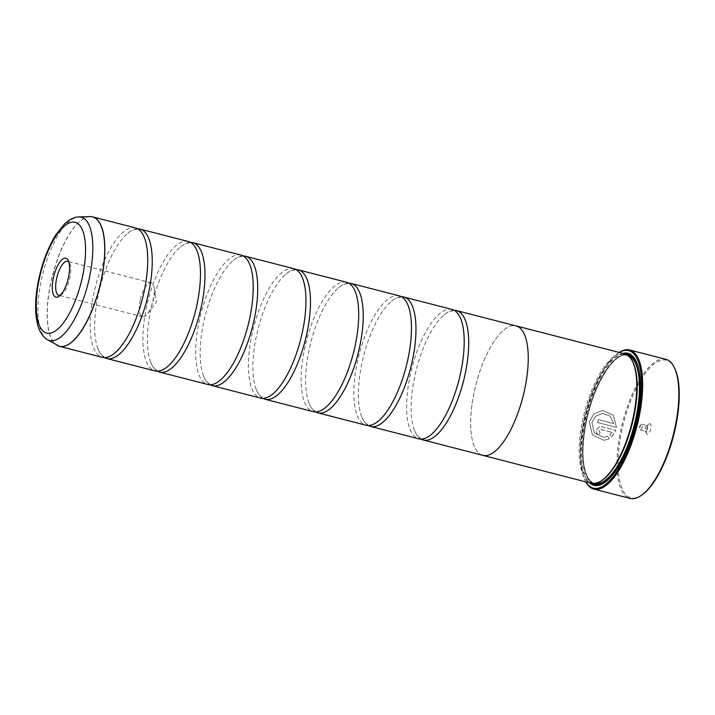 <?xml version="1.0" encoding="UTF-8"?>
<svg xmlns="http://www.w3.org/2000/svg" width="715" height="715" viewBox="0 0 715 715"><rect width="100%" height="100%" fill="white"/><g stroke="black" fill="none" stroke-linecap="round" stroke-linejoin="round"><path stroke-width="0.54" stroke-dasharray="3.58 2.68" d="M135.591 227.942A66.808 24.265 -75.6 0 0 93.719 293.856A66.808 24.265 -75.6 0 0 102.272 357.339M188.34 241.518A66.808 24.265 -75.6 0 0 146.468 307.441A66.808 24.265 -75.6 0 0 155.021 370.924M241.089 255.103A66.808 24.265 -75.6 0 0 199.217 321.026A66.808 24.265 -75.6 0 0 207.77 384.5M293.829 268.688A66.808 24.265 -75.6 0 0 251.957 334.602A66.808 24.265 -75.6 0 0 260.51 398.085M346.578 282.264A66.808 24.265 -75.6 0 0 304.706 348.187A66.808 24.265 -75.6 0 0 313.259 411.661M399.328 295.849A66.808 24.265 -75.6 0 0 357.446 361.763A66.808 24.265 -75.6 0 0 366.009 425.246M452.068 309.434A66.808 24.265 -75.6 0 0 410.195 375.348A66.808 24.265 -75.6 0 0 418.749 438.831M613.774 423.593L598.339 419.616A71.822 26.089 -75.6 0 0 597.669 422.529L616.527 427.391L613.354 415.263L602.593 410.383L594.067 413.815L589.24 421.904L592.521 434.943L604.023 440.324L609.243 438.849L607.643 436.293L603.683 437.339L594.523 433.04L591.94 422.601L595.765 416.13L602.539 413.386L610.056 416.112L613.774 423.593L610.002 416.112L602.477 413.395L595.702 416.139L591.877 422.601L594.451 433.049L603.621 437.348L607.58 436.293L609.18 438.858L603.961 440.324L592.458 434.943L589.169 421.904L594.004 413.815L602.53 410.392L613.291 415.263L616.464 427.391L597.606 422.538A71.822 26.089 104.4 0 1 598.276 419.616L613.711 423.593M611.897 432.334L609.904 434.729L611.486 437.294L615.901 430.305L599.948 426.372L596.194 429.813C595.961 432.521 597.061 434.327 599.501 435.221A71.822 26.089 104.4 0 1 599.983 432.316L598.893 430.51L600.52 429.402L611.897 432.334L600.073 429.366L598.83 430.51L599.921 432.316A71.822 26.089 -75.6 0 0 599.438 435.221C596.998 434.327 595.899 432.521 596.131 429.813L599.885 426.372L615.838 430.305L611.414 437.294L609.841 434.729L611.834 432.334M642.088 494.851A70.982 25.785 104.4 0 1 621.862 430.332A70.982 25.785 104.4 0 1 674.683 368.243M665.808 359.296A71.822 26.089 -75.6 0 0 620.799 430.153A71.822 26.089 -75.6 0 0 629.995 498.4M60.391 295.179A17.535 6.372 -75.6 0 0 61.588 294.553A17.535 6.372 -75.6 0 0 69.829 277.974A17.535 6.372 -75.6 0 0 69.641 263.272A17.535 6.372 -75.6 0 0 68.899 262.137M140.194 300.139A17.535 6.372 -75.6 0 0 142.446 316.799A17.535 6.372 -75.6 0 0 147.487 313.769A17.535 6.372 -75.6 0 0 153.43 299.496A17.535 6.372 -75.6 0 0 154.145 287.922A17.535 6.372 -75.6 0 0 151.187 282.836A17.535 6.372 -75.6 0 0 140.194 300.139M650.73 428.937A5.514 2.002 104.4 0 1 646.628 433.755A5.514 2.002 104.4 0 1 646.575 429.134A5.514 2.002 104.4 0 1 649.166 423.923A5.514 2.002 104.4 0 1 650.73 428.937M647.531 428.401A3.003 1.09 104.4 0 1 645.645 431.368A3.003 1.09 104.4 0 1 645.288 431.029A3.003 1.09 104.4 0 1 645.261 428.508A3.003 1.09 104.4 0 1 646.673 425.666A3.003 1.09 104.4 0 1 647.147 425.541A3.003 1.09 104.4 0 1 647.531 428.401M642.249 427.043A3.003 1.09 104.4 0 1 640.372 430.01A3.003 1.09 104.4 0 1 639.862 429.134A3.003 1.09 104.4 0 1 639.988 427.15A3.003 1.09 104.4 0 1 641.006 424.701A3.003 1.09 104.4 0 1 641.864 424.183A3.003 1.09 104.4 0 1 642.249 427.043M619.235 352.45A70.982 25.785 -75.6 0 0 617.546 353.523A70.982 25.785 -75.6 0 0 584.191 420.635A70.982 25.785 -75.6 0 0 584.942 480.131A70.982 25.785 -75.6 0 0 585.898 481.892M585.817 481.874A71.822 26.089 104.4 0 1 585.388 481.043A71.822 26.089 104.4 0 1 584.629 420.84A71.822 26.089 104.4 0 1 618.377 352.942A71.822 26.089 104.4 0 1 619.145 352.423M632.918 362.228A66.003 23.97 -75.6 0 0 625.178 354.837A66.003 23.97 -75.6 0 0 583.806 419.955A66.003 23.97 -75.6 0 0 592.261 482.67A66.003 23.97 -75.6 0 0 602.611 479.944M624.633 353.836A66.835 24.274 -75.6 0 0 582.743 419.776A66.835 24.274 -75.6 0 0 591.296 483.286M622.917 353.398A68.175 24.757 -75.6 0 0 585.254 420.581A68.175 24.757 -75.6 0 0 589.589 482.84M625.402 354.077A67.335 24.453 -75.6 0 0 586.318 420.76A67.335 24.453 -75.6 0 0 592.091 483.447M605.087 482.241A67.335 24.453 -75.6 0 0 605.498 481.955A67.335 24.453 -75.6 0 0 637.145 418.302A67.335 24.453 -75.6 0 0 636.43 361.862A67.335 24.453 -75.6 0 0 636.198 361.415M137.781 228.818A66.808 24.265 -75.6 0 0 127.27 233.716A66.808 24.265 -75.6 0 0 98.241 295.027A66.808 24.265 -75.6 0 0 97.776 348.268A66.808 24.265 -75.6 0 0 104.613 357.625M482.795 455.321A66.808 24.265 104.4 0 1 474.242 391.838A66.835 24.274 104.4 0 1 515.47 325.754M190.521 242.403A66.808 24.265 -75.6 0 0 180.019 247.301A66.808 24.265 -75.6 0 0 150.99 308.603A66.808 24.265 -75.6 0 0 150.525 361.844A66.808 24.265 -75.6 0 0 157.363 371.201M243.27 255.988A66.808 24.265 -75.6 0 0 232.768 260.877A66.808 24.265 -75.6 0 0 203.73 322.188A66.808 24.265 -75.6 0 0 203.266 375.429A66.808 24.265 -75.6 0 0 210.103 384.786M296.019 269.564A66.808 24.265 -75.6 0 0 285.508 274.462A66.808 24.265 -75.6 0 0 256.479 335.764A66.808 24.265 -75.6 0 0 256.015 389.005A66.808 24.265 -75.6 0 0 262.852 398.362M348.759 283.149A66.808 24.265 -75.6 0 0 338.258 288.038A66.808 24.265 -75.6 0 0 309.229 349.349A66.808 24.265 -75.6 0 0 308.764 402.59A66.808 24.265 -75.6 0 0 315.592 411.947M401.508 296.734A66.808 24.265 -75.6 0 0 391.007 301.623A66.808 24.265 -75.6 0 0 361.969 362.934A66.808 24.265 -75.6 0 0 361.504 416.175A66.808 24.265 -75.6 0 0 368.341 425.532M454.248 310.31A66.808 24.265 -75.6 0 0 443.747 315.208A66.808 24.265 -75.6 0 0 414.718 376.51A66.808 24.265 -75.6 0 0 414.253 429.751A66.808 24.265 -75.6 0 0 421.09 439.108M482.151 455.151A66.835 24.274 104.4 0 1 474.233 391.838A66.808 24.265 104.4 0 1 516.114 325.924M58.147 345.872A66.808 24.265 104.4 0 1 50.828 282.818A66.808 24.265 104.4 0 1 91.413 216.663M90.036 216.6A66.79 24.256 -75.6 0 0 50.72 282.782A66.79 24.256 -75.6 0 0 56.905 345.265M628.199 355.659A66.003 23.97 -75.6 0 0 627.439 355.418A66.003 23.97 -75.6 0 0 586.068 420.545A66.003 23.97 -75.6 0 0 594.523 483.251A66.003 23.97 -75.6 0 0 595.3 483.412M626.456 354.533A66.835 24.274 -75.6 0 0 586.506 420.751A66.835 24.274 -75.6 0 0 593.236 483.563M613.005 474.34A66.835 24.274 -75.6 0 0 636.958 418.311A66.835 24.274 -75.6 0 0 639.317 372.157M47.253 339.562A63.662 23.121 104.4 0 1 41.354 280.012A63.662 23.121 104.4 0 1 78.829 216.931M144.609 238.175L143.536 235.655C141.633 232.035 139.64 230.042 137.566 229.658C135.564 228.988 132.856 229.774 129.433 232.018L127.27 233.716M197.358 251.76L196.285 249.231C194.373 245.62 192.38 243.618 190.306 243.234C188.304 242.573 185.596 243.359 182.182 245.603L180.019 247.301M250.107 265.345L249.026 262.816C247.122 259.196 245.129 257.203 243.055 256.819C241.053 256.149 238.345 256.944 234.931 259.179L232.768 260.877M302.847 278.921L301.775 276.392C299.871 272.781 297.878 270.779 295.804 270.395C293.802 269.734 291.085 270.52 287.671 272.764L285.508 274.462M355.596 292.507L354.524 289.977C352.611 286.366 350.618 284.364 348.545 283.98C346.543 283.319 343.835 284.105 340.42 286.349L338.258 288.038M408.345 306.092L407.264 303.562C405.36 299.943 403.367 297.949 401.294 297.565C399.292 296.895 396.584 297.681 393.17 299.925L391.007 301.623M461.086 319.668L460.013 317.138C458.1 313.528 456.116 311.526 454.034 311.141C452.032 310.48 449.324 311.266 445.91 313.51L443.747 315.208M431.592 434.219L429.429 435.918C426.015 438.152 423.307 438.947 421.305 438.277C419.231 437.893 417.238 435.9 415.326 432.28L414.253 429.751M378.843 420.635L376.68 422.333C373.266 424.576 370.558 425.362 368.556 424.701C366.482 424.317 364.489 422.315 362.585 418.704L361.504 416.175M326.103 407.058L323.94 408.748C320.526 410.991 317.809 411.777 315.807 411.116C313.733 410.732 311.74 408.73 309.836 405.119L308.764 402.59M273.353 393.473L271.191 395.172C267.776 397.415 265.068 398.201 263.066 397.531C260.993 397.147 259 395.154 257.087 391.534L256.015 389.005M220.613 379.888L218.45 381.587C215.027 383.83 212.319 384.616 210.317 383.955C208.244 383.571 206.251 381.569 204.347 377.958L203.266 375.429M167.864 366.312L165.701 368.002C162.287 370.245 159.579 371.04 157.577 370.37C155.495 369.986 153.511 367.984 151.598 364.373L150.525 361.844M115.115 352.727L112.952 354.425C109.538 356.669 106.83 357.455 104.828 356.785C102.754 356.401 100.761 354.408 98.849 350.797L97.776 348.268M61.588 294.553L59.059 296.323M142.446 316.799L58.836 295.277M154.145 287.922L156.326 302.266L147.487 313.769M645.288 431.029L646.628 433.755M640.372 430.01L645.645 431.368M641.006 424.701L639.487 426.676L639.862 429.134M617.546 353.523L618.377 352.942M592.261 482.67L594.523 483.251C591.555 482.518 589.062 480.042 587.033 475.832C581.831 463.499 581.679 445.132 586.568 420.733C593.959 383.499 615.427 350.725 627.439 355.418L625.178 354.837M605.498 481.955L604.667 482.536M636.43 361.862L635.984 360.95M584.942 480.131L585.388 481.043M641.864 424.183L647.147 425.541M646.673 425.666L649.166 423.923M151.187 282.836L67.585 261.306M69.641 263.272L68.283 260.501"/><path stroke-width="1.07" d="M47.253 339.562C45.161 338.499 41.059 335.201 38.181 326.719C34.543 314.135 34.758 298.2 38.816 278.895C42.596 261.735 48.254 247.059 55.815 234.878L64.645 223.831C71.241 217.798 76.425 216.851 78.829 216.931A63.662 23.121 104.4 0 1 89.411 277.688A63.662 23.121 104.4 0 1 47.253 339.562L59.381 346.292L102.272 357.339A66.808 24.265 -75.6 0 0 115.115 352.727A66.808 24.265 -75.6 0 0 144.153 291.416A66.808 24.265 -75.6 0 0 144.609 238.175A66.808 24.265 -75.6 0 0 135.591 227.942L92.7 216.895A66.808 24.265 104.4 0 1 101.262 280.378A66.808 24.265 104.4 0 1 59.381 346.292A66.808 24.265 104.4 0 1 58.147 345.872M104.613 357.625A66.808 24.265 -75.6 0 0 106.794 358.501L155.021 370.924A66.808 24.265 -75.6 0 0 167.864 366.312A66.808 24.265 -75.6 0 0 196.893 305.001A66.808 24.265 -75.6 0 0 197.358 251.76A66.808 24.265 -75.6 0 0 188.34 241.518L140.113 229.104A66.808 24.265 -75.6 0 0 137.781 228.818M157.363 371.201A66.808 24.265 -75.6 0 0 159.543 372.086L207.77 384.5A66.808 24.265 -75.6 0 0 220.613 379.888A66.808 24.265 -75.6 0 0 249.642 318.586A66.808 24.265 -75.6 0 0 250.107 265.345A66.808 24.265 -75.6 0 0 241.089 255.103L192.862 242.689A66.808 24.265 -75.6 0 0 190.521 242.403M210.103 384.786A66.808 24.265 -75.6 0 0 212.292 385.662L260.51 398.085A66.808 24.265 -75.6 0 0 273.353 393.473A66.808 24.265 -75.6 0 0 302.382 332.162A66.808 24.265 -75.6 0 0 302.847 278.921A66.808 24.265 -75.6 0 0 293.829 268.688L245.611 256.265A66.808 24.265 -75.6 0 0 243.27 255.988M262.852 398.362A66.808 24.265 -75.6 0 0 265.033 399.247L313.259 411.661A66.808 24.265 -75.6 0 0 326.103 407.058A66.808 24.265 -75.6 0 0 355.132 345.747A66.808 24.265 -75.6 0 0 355.596 292.507A66.808 24.265 -75.6 0 0 346.578 282.264L298.352 269.85A66.808 24.265 -75.6 0 0 296.019 269.564M315.592 411.947A66.808 24.265 -75.6 0 0 317.782 412.832L366.009 425.246A66.808 24.265 -75.6 0 0 378.843 420.635A66.808 24.265 -75.6 0 0 407.881 359.332A66.808 24.265 -75.6 0 0 408.345 306.092A66.808 24.265 -75.6 0 0 399.328 295.849L351.101 283.435A66.808 24.265 -75.6 0 0 348.759 283.149M368.341 425.532A66.808 24.265 -75.6 0 0 370.522 426.408L418.749 438.831A66.808 24.265 -75.6 0 0 431.592 434.219A66.808 24.265 -75.6 0 0 460.621 372.908A66.808 24.265 -75.6 0 0 461.086 319.668A66.808 24.265 -75.6 0 0 452.068 309.434L403.841 297.011A66.808 24.265 -75.6 0 0 401.508 296.734M674.236 367.331L674.683 368.243A70.982 25.785 104.4 0 1 675.443 427.74A70.982 25.785 104.4 0 1 642.088 494.851L641.257 495.432A71.822 26.089 -75.6 0 0 675.005 427.534A71.822 26.089 -75.6 0 0 674.236 367.331A71.822 26.089 -75.6 0 0 665.808 359.296L629.638 349.975A71.822 26.089 104.4 0 1 638.835 418.221A71.822 26.089 104.4 0 1 593.825 489.078A71.822 26.089 104.4 0 1 585.817 481.874M53.33 278.064A20.083 7.293 -75.6 0 0 59.059 296.323A20.083 7.293 -75.6 0 0 68.497 277.331A20.083 7.293 -75.6 0 0 68.283 260.501A20.083 7.293 -75.6 0 0 53.33 278.064M68.899 262.137A17.535 6.372 -75.6 0 0 67.585 261.306A17.535 6.372 -75.6 0 0 56.592 278.609A17.535 6.372 -75.6 0 0 58.836 295.277A17.535 6.372 -75.6 0 0 60.391 295.179M585.898 481.892A70.982 25.785 -75.6 0 0 637.771 418.043A70.982 25.785 -75.6 0 0 619.235 352.45M619.145 352.423A71.822 26.089 104.4 0 1 629.638 349.975M456.59 310.596L516.114 325.924A66.808 24.265 104.4 0 1 524.676 389.398A66.835 24.274 104.4 0 1 482.795 455.348L591.296 483.286A66.835 24.274 -75.6 0 0 601.78 480.525L602.611 479.944A66.003 23.97 -75.6 0 0 633.624 417.551A66.003 23.97 -75.6 0 0 632.918 362.228L632.471 361.316A66.835 24.274 -75.6 0 0 624.633 353.836L516.123 325.897A66.835 24.274 104.4 0 1 524.685 389.398A66.808 24.265 104.4 0 1 482.795 455.321L423.271 439.993A66.808 24.265 -75.6 0 0 465.143 374.07A66.808 24.265 -75.6 0 0 456.59 310.596A66.808 24.265 -75.6 0 0 454.248 310.31M601.78 480.525A66.835 24.274 -75.6 0 0 633.186 417.337A66.835 24.274 -75.6 0 0 632.471 361.316M589.589 482.84A68.175 24.757 -75.6 0 0 604.667 482.536A68.175 24.757 -75.6 0 0 636.707 418.096A68.175 24.757 -75.6 0 0 635.984 360.95A68.175 24.757 -75.6 0 0 622.917 353.398M592.091 483.447A67.335 24.453 -75.6 0 0 605.087 482.241M106.794 358.501A66.808 24.265 -75.6 0 0 148.666 292.587A66.808 24.265 -75.6 0 0 140.113 229.104M515.47 325.754A66.835 24.274 104.4 0 1 516.123 325.897M159.543 372.086A66.808 24.265 -75.6 0 0 201.416 306.163A66.808 24.265 -75.6 0 0 192.862 242.689M212.292 385.662A66.808 24.265 -75.6 0 0 254.165 319.748A66.808 24.265 -75.6 0 0 245.611 256.265M265.033 399.247A66.808 24.265 -75.6 0 0 306.905 333.333A66.808 24.265 -75.6 0 0 298.352 269.85M317.782 412.832A66.808 24.265 -75.6 0 0 359.654 346.909A66.808 24.265 -75.6 0 0 351.101 283.435M370.522 426.408A66.808 24.265 -75.6 0 0 412.403 360.494A66.808 24.265 -75.6 0 0 403.841 297.011M421.09 439.108A66.808 24.265 -75.6 0 0 423.271 439.993M482.795 455.348A66.835 24.274 104.4 0 1 482.151 455.151M636.198 361.415A67.335 24.453 -75.6 0 0 625.402 354.077M593.825 489.078L629.995 498.4A71.822 26.089 -75.6 0 0 641.257 495.432M91.413 216.663A66.808 24.265 104.4 0 1 92.7 216.895L90.036 216.6A66.79 24.256 -75.6 0 1 101.137 280.343A66.79 24.256 -75.6 0 1 56.905 345.265M595.3 483.412A66.003 23.97 -75.6 0 0 635.885 418.132A66.003 23.97 -75.6 0 0 628.199 355.659M593.236 483.563A66.835 24.274 -75.6 0 0 613.005 474.34M82.502 276.651A57.209 20.78 -75.6 0 0 72.841 222.07A57.209 20.78 -75.6 0 0 39.325 278.743A57.209 20.78 -75.6 0 0 48.986 333.333A57.209 20.78 -75.6 0 0 82.502 276.651M639.317 372.157A66.835 24.274 -75.6 0 0 626.456 354.533M78.829 216.931L90.036 216.6"/></g></svg>
